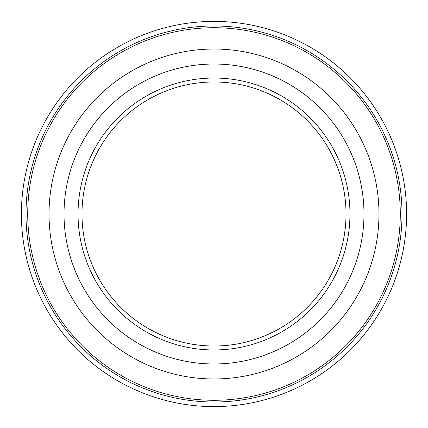 <?xml version="1.0" encoding="UTF-8"?>
<svg xmlns="http://www.w3.org/2000/svg" width="428" height="428" viewBox="0 0 428 428"><rect width="100%" height="100%" fill="white"/><g stroke="black" fill="none" stroke-linecap="round" stroke-linejoin="round"><path stroke-width="0.64" d="M214 64.023A149.977 149.977 0 0 1 363.977 214A149.977 149.977 0 0 1 214 363.977A149.977 149.977 0 0 1 64.023 214A149.977 149.977 0 0 1 214 64.023M214 349.965A135.965 135.965 0 0 1 78.035 214A135.965 135.965 0 0 1 214 78.035A135.965 135.965 0 0 1 349.965 214A135.965 135.965 0 0 1 214 349.965M214 81.983A132.017 132.017 0 0 0 81.983 214A132.017 132.017 0 0 0 214 346.017A132.017 132.017 0 0 0 346.017 214A132.017 132.017 0 0 0 214 81.983M214 21.4A192.6 192.6 0 0 1 406.6 214A192.6 192.6 0 0 1 214 406.6A192.6 192.6 0 0 1 21.4 214A192.6 192.6 0 0 1 214 21.4M214 378.973A164.973 164.973 0 0 1 49.027 214A164.973 164.973 0 0 1 214 49.027A164.973 164.973 0 0 1 378.973 214A164.973 164.973 0 0 1 214 378.973M214 27.718A186.282 186.282 0 0 1 400.282 214A186.282 186.282 0 0 1 214 400.282A186.282 186.282 0 0 1 27.718 214A186.282 186.282 0 0 1 214 27.718M214 402.015A188.015 188.015 0 0 1 25.985 214A188.015 188.015 0 0 1 214 25.985A188.015 188.015 0 0 1 402.015 214A188.015 188.015 0 0 1 214 402.015"/></g></svg>
